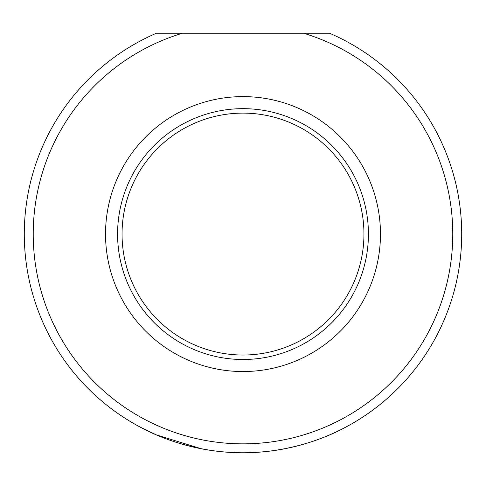 <?xml version="1.0" encoding="UTF-8"?>
<svg xmlns="http://www.w3.org/2000/svg" width="486" height="486" viewBox="0 0 486 486"><rect width="100%" height="100%" fill="white"/><g stroke="black" fill="none" stroke-linecap="round" stroke-linejoin="round"><path stroke-width="0.73" d="M201.319 448.766L156.474 434.934L140.843 427.449C139.719 426.465 181.958 452.721 242.739 452.776C303.847 452.861 346.336 426.441 345.157 427.449M156.456 33.224L182.457 33.224L156.456 33.224A218.7 218.7 0 0 0 243 452.776A218.7 218.7 0 0 0 329.544 33.224L303.543 33.224L329.544 33.224M33.224 234.076A209.776 209.776 0 0 0 243 443.846A209.776 209.776 0 0 0 303.543 33.224L182.457 33.224A209.776 209.776 0 0 0 33.224 234.076M380.471 234.076A137.471 137.471 0 0 0 243 96.605A137.471 137.471 0 0 0 105.529 234.076A137.471 137.471 0 0 0 243 371.541A137.471 137.471 0 0 0 380.471 234.076M122.047 234.076A120.953 120.953 0 0 0 243 355.029A120.953 120.953 0 0 0 363.953 234.076A120.953 120.953 0 0 0 243 113.117A120.953 120.953 0 0 0 122.047 234.076M368.418 234.076A125.418 125.418 0 0 1 243 359.494A125.418 125.418 0 0 1 117.582 234.076A125.418 125.418 0 0 1 243 108.657A125.418 125.418 0 0 1 368.418 234.076"/></g></svg>
